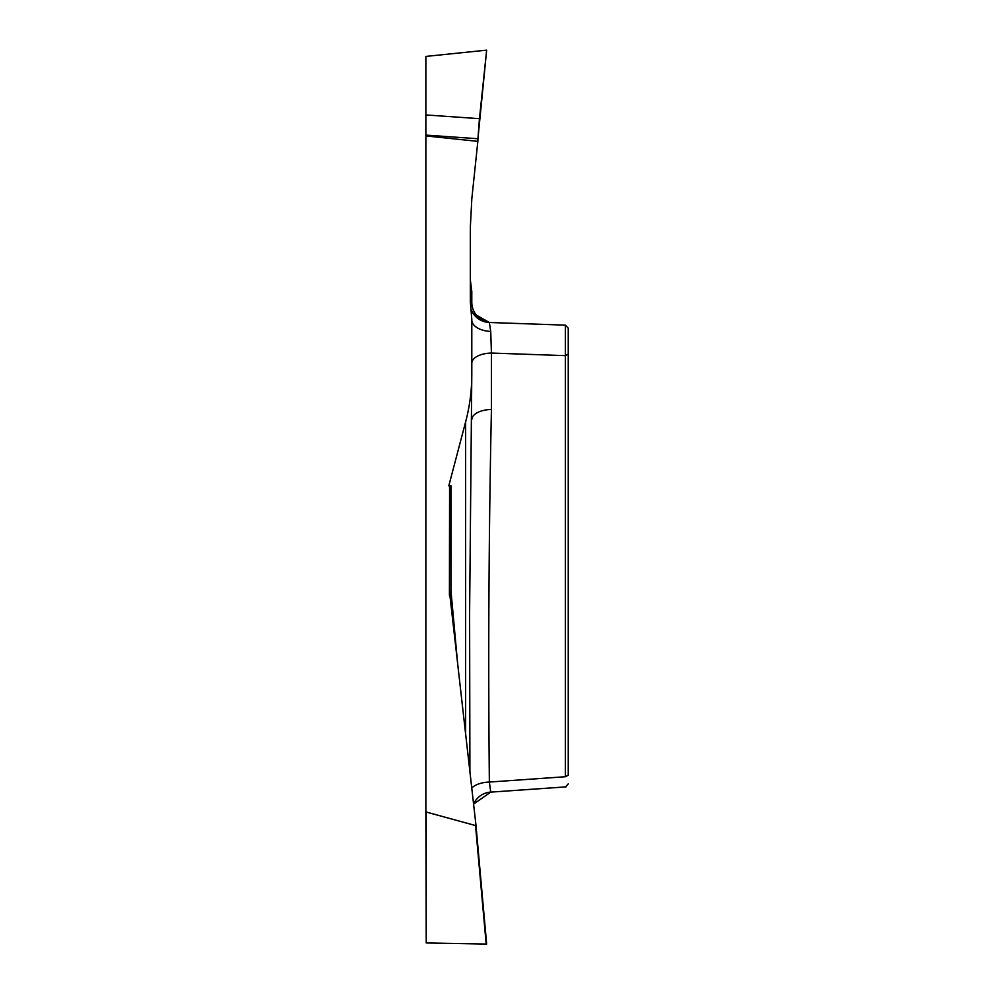 <?xml version="1.0" encoding="UTF-8"?>
<svg xmlns="http://www.w3.org/2000/svg" width="994" height="994" viewBox="0 0 994 994"><rect width="100%" height="100%" fill="white"/><g stroke="black" fill="none" stroke-linecap="round" stroke-linejoin="round"><path stroke-width="1.49" d="M425.867 135.097L425.867 56.409L486.65 50.147L477.94 138.738L425.867 135.097L425.867 811.005L426.227 812.036L475.53 825.554L475.89 824.411L449.586 592.623A22.676 20.34 -90 0 1 449.425 589.777L449.586 485.842L448.803 485.842L465.602 421.978C469.74 406.335 471.815 390.431 471.802 374.241L469.603 613.547L469.913 771.729M475.89 824.411L486.65 944.064L426.227 942.971L425.867 811.005M565.35 776.736L565.35 325.15L568.245 328.144L568.245 775.245L565.35 776.736C565.487 790.18 565.487 790.18 565.35 776.736L489.359 782.054A20.34 10.176 -1 0 0 471.752 788.018M425.867 135.917L477.853 141.372L471.901 197.955A20.389 20.34 -175.8 0 0 471.815 199.011L470.361 226.806A20.389 20.34 -178.5 0 0 470.336 227.862L470.336 301.841L471.802 319.31L471.802 374.241M449.748 594.027A20.34 14.015 174.6 0 1 450.978 590.97L457.65 663.669M568.245 328.144L565.362 325.15L489.359 322.491L490.725 331.424L491.434 353.056L491.434 409.478A20.34 10.176 0 0 0 471.802 419.642M470.659 305.643L471.802 302.238L471.802 291.503L470.336 279.761M491.434 322.565A20.34 20.34 0 0 1 471.802 302.238M471.255 309.842L472.982 313.197L489.359 322.491A20.34 20.34 -88 0 1 471.268 309.917M425.867 114.944L479.456 118.684L486.65 50.147M477.853 141.372L477.94 138.738M490.725 331.424A20.34 11.456 -0 0 1 471.802 320.006L471.802 325.224M568.245 354.15L565.35 355.641L491.434 353.056A20.34 10.176 0 0 0 471.802 363.22M449.586 485.842L450.978 485.842L450.978 590.97A20.34 11.443 -0 0 0 449.686 593.517M449.425 595.344L449.425 589.777M491.434 409.478C488.799 533.703 488.116 657.891 489.359 782.054L490.725 792.069A20.34 20.29 -0 0 0 473.579 804.034M479.394 119.379L477.94 138.738L425.867 135.097L425.867 56.409M465.602 733.758L465.602 421.978M486.203 944.3L475.53 825.554M426.227 812.036L426.227 942.971M490.825 792.119L566.058 786.875M565.462 786.913L568.245 783.918M490.725 792.131L473.579 804.096M486.65 944.076L475.89 824.448"/></g></svg>
